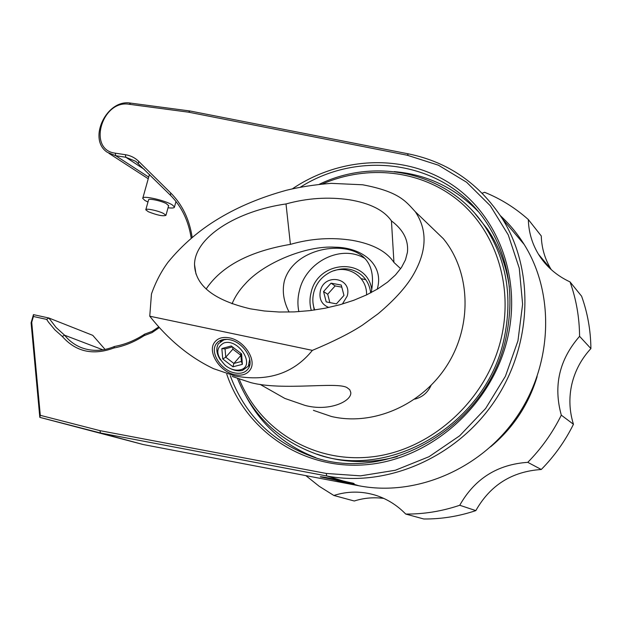 <?xml version="1.0" encoding="UTF-8"?>
<svg xmlns="http://www.w3.org/2000/svg" width="622" height="622" viewBox="0 0 622 622"><rect width="100%" height="100%" fill="white"/><g stroke="black" fill="none" stroke-linecap="round" stroke-linejoin="round"><path stroke-width="0.93" d="M159.403 327.53L152.118 332.576L144.164 335.631C134.476 341.929 124.369 346.05 113.834 348.009C93.051 355.691 75.861 351.827 62.278 336.424L54.891 329.862L48.516 322.18L46.634 319.389L48.874 318.005L33.456 314.631L31.1 322.818L39.808 417.354L100.515 433.005L326.682 475.962C386.153 487.516 455.281 458.437 493.775 402.356C532.339 346.33 534.904 270.725 502.444 218.858C479.484 183.669 448.182 162.015 408.522 153.883L190.037 110.996L130.698 103.12C106.587 98.603 87.197 139.499 107.427 152.367L115.739 155.718L125.831 157.257L135.837 161.37L170.374 195.184C181.57 206.418 188.52 220.756 191.211 238.218M46.634 319.389L33.409 316.489L31.722 322.32L40.298 415.325L99.955 430.649L326.309 473.459L360.527 475.853L395.374 470.248L429.032 456.703L459.689 435.781L485.634 408.475L505.422 376.24L517.955 340.817L522.612 304.15L519.269 268.214L508.252 234.883L490.33 205.789L466.609 182.246L438.417 165.195L407.208 155.22L188.528 112.178L129.182 104.278C101.837 99.419 87.251 149.988 115.272 153.167L125.372 154.699C130.534 155.516 134.966 157.731 138.683 161.339L170.77 193.022C182.316 204.591 189.446 219.387 192.175 237.41M292.464 188.785C339.845 156.791 403.095 153.222 450.196 183.544C497.203 213.766 522.161 277.148 507.428 338.788C491.753 405.396 430.96 458.927 367.151 464.626C303.233 470.605 245.884 430.992 226.758 374.187M300.496 187.082C361.242 148.518 446.752 161.51 486.699 222.917C508.742 257.01 515.094 295.652 505.748 338.827C486.87 427.656 385.049 485.448 310.02 455.778C271.184 440.936 244.586 414.221 230.226 375.634M246.343 396.914C261.823 425.534 284.993 445.787 315.844 457.668M478.061 211.387C454.791 187.657 426.84 174.401 394.208 171.625M326.309 473.459L326.682 475.962L343.126 480.962C327.918 477.743 320.291 476.374 320.26 476.856L351.026 483.372L358.902 485.766L143.169 444.528L100.515 433.005L99.955 430.649M343.126 480.962L351.383 482.921L352.355 483.317L351.026 483.372M500.477 215.78C509.566 224.161 517.457 233.716 524.152 244.43C554.995 293.584 552.795 364.647 516.625 417.121C480.526 469.641 415.372 496.784 358.902 485.766M190.037 110.996L188.528 112.178M158.812 326.877L152.032 331.409L144.669 334.138C135.075 340.421 125.053 344.518 114.603 346.438C103.019 351.236 91.9 351.624 81.272 347.605C74.702 344.977 69.159 340.856 64.634 335.235L102.941 349.836M144.164 335.631L144.669 334.138M113.834 348.009L114.603 346.438M62.278 336.424L64.634 335.235L56.019 327.405L48.874 318.005L92.764 335.351L105.095 349.447M33.409 316.489L33.456 314.631M31.722 322.32L31.1 322.818M40.298 415.325L39.808 417.354L143.169 444.528M108.92 153.331L148.238 178.771M330.445 478.349L353.078 483.185L354.159 483.628L351.881 483.628L342.636 482.027L324.995 477.362M147.966 202.033L144.848 200.424L142.749 198.364C141.692 195.013 165.639 200.393 172.535 205.073L174.455 207.025C174.378 208.043 172.24 208.284 168.041 207.764M145.851 209.606L148.541 199.973C147.982 198.084 160.624 200.626 166.214 203.542L168.616 205.703M148.355 211.744C157.312 215.266 163.174 216.456 165.95 215.321L163.462 213.439C157.856 210.578 145.206 207.997 145.789 209.824L148.355 211.744M239.315 379.35C260.05 430.478 314.53 464.098 373.286 456.703C431.963 449.512 486.645 399.86 501.099 338.78C513.71 285.957 495.695 231.12 458.251 200.463C420.666 169.829 367.462 164.465 322.546 183.933M431.046 385.422C427.687 392.684 422.26 397.264 414.75 399.145C422.26 397.264 427.687 392.684 431.046 385.422M475.27 213.89L487.43 229.129C498.992 246.211 506.3 265.485 509.348 286.96M397.31 456.602C369.367 463.965 342.605 463.149 317.018 454.146M237.604 378.736C251.863 414.12 276.961 438.79 312.889 452.738C385.889 482.307 485.487 426.28 503.882 339.682C513.041 297.324 506.673 259.498 484.771 226.198C449.006 172.473 376.396 156.682 319.343 184.252M581.601 296.204C587.596 312.866 590.698 330.321 590.9 348.577L579.587 336.331C579.409 317.344 576.229 299.205 570.04 281.914L581.601 296.204M570.04 281.914C556.511 275.616 545.984 266.395 538.473 254.25C532.051 243.606 528.669 232.037 528.327 219.543L541.272 235.971C541.638 248.007 544.919 259.172 551.131 269.45L551.24 269.621M528.327 219.543C515.218 207.872 500.656 198.791 484.631 192.307L482.206 193.193M561.308 415.162L573.453 424.274C565.141 441.084 554.412 456.159 541.28 469.493L527.783 462.333C541.459 448.415 552.631 432.694 561.308 415.162C553.199 385.819 559.295 359.539 579.587 336.331M590.9 348.577C581.391 358.871 575.039 370.735 571.843 384.171C568.796 397.645 569.324 411.01 573.453 424.274M459.744 505.266L475.83 510.615C458.655 516.361 441.293 519.152 423.761 518.981L405.731 514.052C423.901 514.207 441.908 511.284 459.744 505.266C474.741 478.715 497.421 464.409 527.783 462.333M541.28 469.493C512.046 471.429 490.229 485.137 475.83 510.615M305.868 475.628L319.249 486.326L333.851 495.47L354.252 501.005C363.917 497.927 373.783 497.071 383.844 498.432M333.851 495.47C347.48 491.139 361.195 491.007 374.996 495.065C386.62 498.65 396.867 504.978 405.731 514.052M490.634 446.806C513.127 428.053 528.622 404.65 537.12 376.613M400.646 268.681L393.944 262.445C386.604 251.358 372.733 243.987 352.34 240.349C331.751 237.114 311.101 238.451 290.412 244.368C249.523 251.311 221.432 266.193 206.139 288.997M232.045 303.808C235.038 296.64 239.392 290.039 245.115 284.013C263.324 263.184 305.938 245.317 334.916 247.198C361.872 247.331 384.637 264.498 377.204 289.23M391.44 220.903C403.305 229.767 408.638 240.216 407.441 252.252L405.466 259.856L401.478 267.468L395.491 274.94L387.584 282.1L377.881 288.818L366.552 294.914L353.817 300.263L339.939 304.733L325.197 308.209L309.935 310.619L294.486 311.894L279.185 312.019L264.381 310.984L250.386 308.831C213.774 300.216 195.145 285.467 194.523 264.568C194.647 237.169 236.928 210.928 286.011 203.954C307.12 198.115 328.152 196.707 349.121 199.732C369.88 203.137 383.992 210.197 391.44 220.903L393.944 262.445M286.011 203.954L290.412 244.368M149.754 316.201L312.368 350.373C333.548 341.509 350.202 333.128 362.323 325.22L378.184 313.713C395.794 298.848 408.016 284.946 414.843 272.016C426.972 249.484 427.135 229.394 415.325 211.744C405.956 201.629 399.518 191.731 362.649 184.781L331.106 183.35C314.553 184.703 299.672 187.004 286.478 190.246C261.046 197.252 238.591 206.621 219.107 218.338C199.468 230.031 182.448 244.656 168.033 262.212C161.199 271.449 155.679 282.038 151.457 293.981L149.754 316.201C168.461 339.822 189.687 357.3 213.432 368.628L234.929 375.976C267.927 381.962 293.74 373.433 312.368 350.373M234.478 372.866C240.916 374.125 245.581 372.617 248.473 368.341C254.476 359.695 243.008 342.069 229.705 339.736C223.485 338.601 218.96 340.032 216.106 344.036C209.793 352.69 221.16 370.362 234.478 372.866M426.949 222.925L443.354 238.716C470.419 271.682 472.658 324.902 447.249 365.028C421.965 405.241 372.912 426.303 331.402 416.483L313.41 410.349M232.255 376.481L250.689 382.592C282.52 391.036 337.077 381.488 347.006 387.615L349.735 389.691L350.792 392.482C351.795 401.423 328.828 411.904 304.974 405.388L284.868 398.438L260.019 384.342M361.172 278.679L365.752 279.675M370.681 292.869C369.795 285.669 366.809 279.776 361.716 275.188C353.63 268.618 344.417 267.133 334.076 270.725M371.746 289.44C366.98 256.987 317.834 260.183 311.101 292.511C309.538 298.653 309.616 304.632 311.327 310.448M312.99 302.844L314.203 310.059M364.85 258.441C341.284 244.042 306.125 261.582 299.501 290.303C297.65 297.503 297.433 304.617 298.855 311.653M289.106 312.073C283.57 301.476 281.999 291.088 284.386 280.903C293.825 247.836 345.723 239.556 363.924 257.5C371.878 265.197 374.304 276.891 371.186 292.597M229.432 337.87C244.213 340.444 256.964 360.021 250.308 369.631C247.097 374.397 241.904 376.085 234.743 374.669C219.939 371.886 207.313 352.246 214.349 342.629C217.513 338.197 222.544 336.603 229.432 337.87M232.706 347.076L232.877 349.167L240.908 355.333M240.745 353.242L241.383 361.46L233.888 363.45L225.755 357.207L232.877 349.167M241.383 361.46L242.393 364.329L241.585 353.879L231.244 345.956L221.844 348.561L222.754 358.964L225.755 357.207L225.047 348.919L232.449 346.874M222.754 358.964L232.97 366.809L233.888 363.45L240.916 355.395M221.844 348.561L225.047 348.919M240.255 369.826C256.178 366.545 238.988 337.987 223.912 342.947C215.305 347.931 215.811 355.457 225.428 365.511L226.766 366.521C231.485 369.678 235.979 370.774 240.255 369.826M232.97 366.809L242.393 364.329M230.21 368.504C234.611 370.673 238.692 371.311 242.463 370.417L248.326 366.202L249.702 359.213M227.1 339.363L223.881 339.83L218.408 343.741C215.787 348.367 216.44 353.739 220.375 359.866M342.395 304.034L347.216 296.033C352.518 277.731 324.357 272.638 320.353 290.956C318.899 299.081 321.722 304.586 328.82 307.47M331.052 283.165L341.253 285.055L343.966 295.419L336.409 303.863L326.2 301.895L323.549 291.562L331.052 283.165L335.141 285.918L327.701 294.245L329.854 302.595M366.583 294.906C367.205 275.204 345.21 262.935 328.579 273.112C321.209 277.358 316.341 283.562 313.97 291.734M314.74 309.989C312.641 304.57 312.283 298.879 313.667 292.931L313.799 292.379M323.549 291.562L327.701 294.245M341.805 287.162L335.141 285.918M125.372 154.699L125.831 157.257L144.226 169.324M138.683 161.339L138.341 163.508M407.208 155.22L408.522 153.883M170.77 193.022L170.374 195.184M148.705 177.114L115.739 155.718L115.272 153.167M129.182 104.278L130.698 103.12M314.196 457.162L310.02 455.778M524.152 244.43L502.444 218.858M82.524 348.071L81.272 347.605M168.679 205.47L165.95 215.321M142.85 198.006L149.443 174.487M174.455 207.025L175.987 201.489M487.43 229.129L484.771 226.198M538.473 254.25L551.131 269.45M196.008 274.069L194.523 264.568M443.354 238.716L415.325 211.744M218.167 341.773L216.106 344.036M221.922 339.853L220.312 341.641M249.873 364.391L248.326 366.202"/></g></svg>
